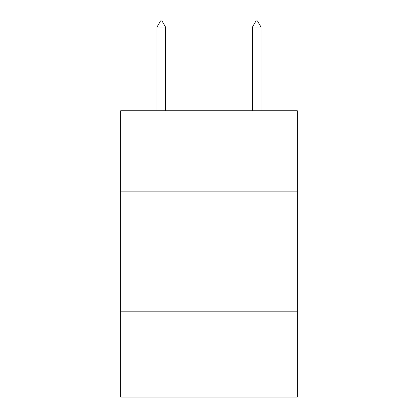 <?xml version="1.0" encoding="UTF-8"?>
<svg xmlns="http://www.w3.org/2000/svg" width="418" height="418" viewBox="0 0 418 418"><rect width="100%" height="100%" fill="white"/><g stroke="black" fill="none" stroke-linecap="round" stroke-linejoin="round"><path stroke-width="0.63" d="M297.297 191.867L297.297 110.728L120.703 110.728L120.703 191.867L297.297 191.867L297.297 397.1L120.703 397.1L120.703 191.867M297.297 311.185L120.703 311.185M165.565 27.107L161.985 20.9L160.554 20.9L156.975 27.107L165.565 27.107L165.565 110.728M156.975 27.107L156.975 110.728M256.015 20.9L257.446 20.9L261.025 27.107L252.435 27.107L256.015 20.9M261.025 110.728L261.025 27.107M252.435 110.728L252.435 27.107"/></g></svg>

